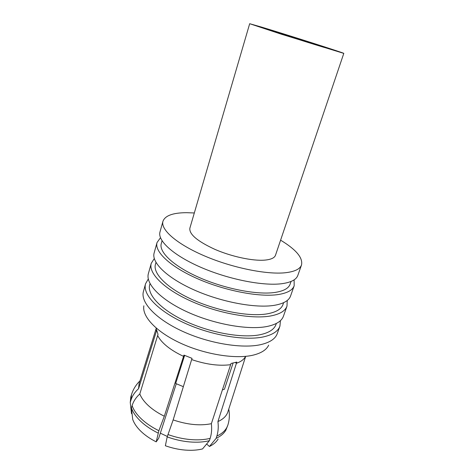 <?xml version="1.0" encoding="UTF-8"?>
<svg xmlns="http://www.w3.org/2000/svg" width="474" height="474" viewBox="0 0 474 474"><rect width="100%" height="100%" fill="white"/><g stroke="black" fill="none" stroke-linecap="round" stroke-linejoin="round"><path stroke-width="0.71" d="M261.986 27.225C288.079 35.094 344.705 53.177 343.798 53.384L281.325 34.193L249.679 23.706L261.986 27.225M249.679 23.706L189.861 228.201C189.061 234.239 197.457 241.319 215.06 249.437C231.804 256.683 252.772 261.127 264.705 260.125C270.95 259.562 274.547 257.921 275.507 255.208L343.798 53.384M323.89 47.323C305.937 41.961 260.41 27.421 262.626 27.77L271.235 30.229C290.047 35.894 331.77 49.219 330.864 49.284L323.89 47.323M268.675 345.155C266.489 349.818 261.275 353.154 253.039 355.168C235.602 359.333 205.041 354.511 180.641 343.217C156.189 331.936 141.827 316.348 143.859 305.801M280.418 320.655L279.933 326.13L276.952 334.443C274.76 339.254 269.291 342.661 260.552 344.675C242.054 348.84 209.129 343.484 182.798 331.433C156.414 319.405 141.009 303.07 143.225 292.28L145.554 283.76L148.291 278.996M279.933 326.13C278.108 331.285 272.538 334.887 263.23 336.937C244.46 340.948 210.693 335.183 184.066 322.83C157.374 310.494 142.425 294.141 145.554 283.76M276.348 323.452L275.975 324.512C274.245 329.412 268.942 332.813 260.078 334.721C242.35 338.418 210.723 332.949 185.802 321.372C160.822 309.812 146.768 294.473 149.725 284.708L150.027 283.624M287.238 300.48L286.983 306.151C285.271 310.974 279.773 314.256 270.482 315.992C251.741 319.387 217.696 313.231 190.696 301.002C163.625 288.796 148.291 273.054 151.242 263.348L154.281 258.555M286.983 306.151L283.44 316.188C281.669 321.182 276.135 324.625 266.838 326.521C248.08 330.23 214.177 324.269 187.36 311.975C160.479 299.704 145.34 283.653 148.38 273.605L151.242 263.348M283.63 302.679L282.972 304.545C281.355 309.125 276.117 312.218 267.265 313.835C249.561 316.952 217.679 311.122 192.408 299.669C167.079 288.228 152.664 273.462 155.442 264.332L155.982 262.43M294.117 279.856L294.176 285.757C292.588 290.236 287.161 293.181 277.888 294.597C259.183 297.346 224.86 290.781 197.468 278.694C170.012 266.619 154.287 251.522 157.042 242.522L160.479 237.723M294.176 285.757L290.562 296.007C288.915 300.658 283.446 303.775 274.168 305.351C255.445 308.426 221.257 302.068 194.062 289.91C166.801 277.77 151.271 262.347 154.127 252.992L157.042 242.522M291.066 281.461L290.118 284.163C288.613 288.411 283.446 291.19 274.612 292.499C256.938 295.012 224.789 288.802 199.157 277.48C173.466 266.169 158.683 252.008 161.284 243.541L162.055 240.78M280.596 240.176C296.066 249.531 303.04 257.791 301.517 264.948C300.06 269.06 294.709 271.655 285.461 272.734C266.797 274.807 232.189 267.816 204.395 255.871C176.535 243.944 160.408 229.529 162.961 221.263C165.112 215.587 172.998 212.731 186.62 212.69L194.316 212.968M301.517 264.948L297.826 275.406C296.309 279.707 290.918 282.48 281.657 283.725C262.969 286.136 228.504 279.364 200.911 267.348C173.253 255.344 157.332 240.585 159.987 231.946L162.961 221.263M156.953 331.439L156.349 331.35L138.574 388.686C134.829 392.051 132.282 395.867 130.937 400.145L130.243 402.396L131.511 413.642L132.062 413.701M184.398 355.304L183.568 356.341L164.318 416.219L158.873 430.706L156.207 441.857C150.181 438.823 145.103 435.328 140.979 431.381C136.903 427.424 134.148 423.436 132.714 419.407L131.411 407.948L132.104 405.649C133.461 401.282 136.032 397.378 139.812 393.941C141.341 397.876 144.238 401.81 148.486 405.732C152.794 409.654 158.073 413.15 164.318 416.219C158.073 413.15 152.794 409.654 148.486 405.732C144.238 401.81 141.347 397.876 139.812 393.941L158.014 334.3L156.693 330.159L156.349 331.35L156.349 328.215M158.115 433.064C151.206 429.651 145.4 425.729 140.701 421.297C136.062 416.859 132.963 412.41 131.411 407.948M245.585 356.353C244.033 359.405 240.976 361.715 236.413 363.285L236.822 362.089L231.028 363.463L211.368 423.691C211.979 429.041 211.57 433.935 210.148 438.373L209.384 440.69L202.546 448.925C197.368 450.211 191.514 450.59 184.978 450.063C178.431 449.5 171.89 448.066 165.367 445.756L167.186 436.904L173.152 419.917M209.384 440.69C203.577 442.135 196.959 442.544 189.523 441.91C182.069 441.235 174.622 439.57 167.186 436.904M218.105 439.043C216.328 442.058 213.442 444.535 209.449 446.478L216.132 438.361L216.861 436.074C218.23 431.696 218.585 426.867 217.927 421.582L217.927 421.587C223.183 419.206 226.495 415.988 227.858 411.93L245.692 356.341M228.758 409.139C229.807 414.572 229.493 419.928 227.816 425.214L225.855 430.173C223.912 433.52 220.671 436.246 216.132 438.361M230.625 364.672C219.278 366.195 206.285 364.5 191.644 359.588L192.029 358.35L183.948 355.103L183.568 356.341C177.075 353.349 171.552 350.019 167.002 346.352C162.505 342.684 159.394 339.064 157.664 335.503M233.072 363.096L224.451 389.201L222.389 389.918M183.343 386.666L175.676 383.484L184.623 355.405M138.574 388.686L139.066 383.762L156.272 328.15M176.263 383.756L158.695 438.284L156.207 441.857M191.644 359.588L173.152 419.923C187.36 424.722 200.099 425.978 211.368 423.691M206.628 444.014L209.449 446.478M235.4 362.527L236.413 363.285L217.927 421.587C222.265 419.644 225.286 417.096 226.993 413.938M130.243 402.396L130.818 396.856L131.505 394.629L130.937 400.145M167.322 436.453L160.342 433.165M158.873 430.706C151.953 427.299 146.134 423.383 141.424 418.957C136.779 414.531 133.668 410.093 132.104 405.649M210.148 438.373C204.335 439.801 197.711 440.192 190.275 439.552C182.81 438.871 175.356 437.194 167.915 434.528M227.816 425.214L226.933 427.299C225.049 430.907 221.696 433.834 216.861 436.074M139.954 380.895C135.973 384.752 133.158 389.332 131.505 394.629"/></g></svg>

